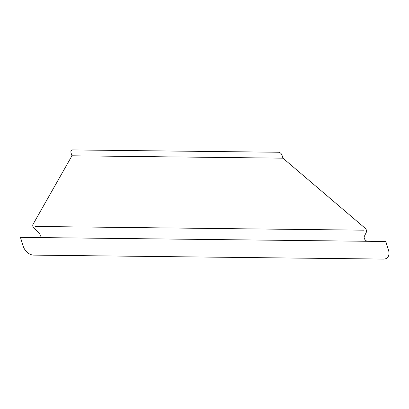 <?xml version="1.0" encoding="UTF-8"?>
<svg xmlns="http://www.w3.org/2000/svg" width="409" height="409" viewBox="0 0 409 409"><rect width="100%" height="100%" fill="white"/><g stroke="black" fill="none" stroke-linecap="round" stroke-linejoin="round"><path stroke-width="0.61" d="M363.841 230.175L35.481 226.458M383.581 259.076L33.671 255.119A9.908 6.856 -128.8 0 1 23.201 246.198L20.45 237.363L385.799 241.494L388.55 250.328A9.908 6.856 -128.8 0 1 383.581 259.076M282.931 158.171L282.016 155.226A3.303 2.285 -128.8 0 0 278.524 152.25L72.695 149.924A3.303 2.285 -128.8 0 0 71.038 152.838L71.953 155.783L282.931 158.171L365.012 228.11A3.303 2.285 -128.8 0 1 366.367 232.169L364.347 236.351A3.303 2.285 -128.8 0 0 364.889 239.516A3.303 2.285 -128.8 0 0 367.788 241.295M71.953 155.783L33.017 224.357A3.303 2.285 -128.8 0 0 34.187 228.411L38.835 232.67A3.303 2.285 -128.8 0 1 40.266 235.845A3.303 2.285 -128.8 0 1 38.461 237.568"/></g></svg>

